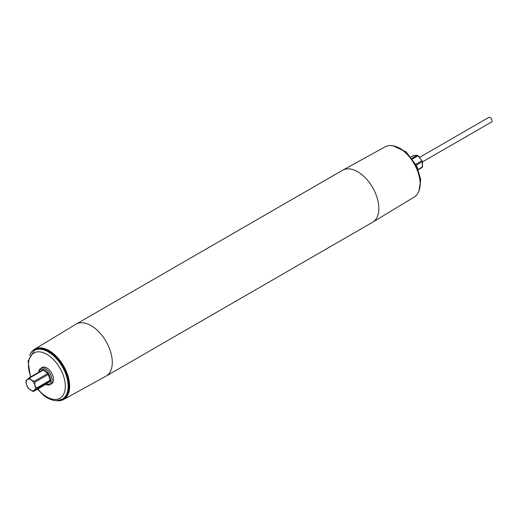 <?xml version="1.0" encoding="UTF-8"?>
<svg xmlns="http://www.w3.org/2000/svg" width="518" height="518" viewBox="0 0 518 518"><rect width="100%" height="100%" fill="white"/><g stroke="black" fill="none" stroke-linecap="round" stroke-linejoin="round"><path stroke-width="0.78" d="M43.182 370.143A7.44 4.293 -120 0 0 42.826 370.085A7.44 4.293 -120 0 0 42.476 370.066L29.15 377.758A7.44 4.293 60 0 1 29.5 377.784A7.44 4.293 60 0 1 29.856 377.842L43.182 370.143L47.727 373.523L34.395 381.216A7.44 4.293 60 0 1 34.997 382.109L48.323 374.417A7.44 4.293 -120 0 0 47.727 373.523M26.308 380.283L29.15 377.758M27.635 387.004L27.04 386.298L25.9 382.07L26.101 380.341M32.802 391.323L28.684 388.759L28.367 388.066M38.824 372.17A9.421 5.439 60 0 1 40.767 368.285A9.421 5.439 60 0 1 46.743 369.619A9.421 5.439 60 0 1 51.852 377.875A9.421 5.439 60 0 1 50.194 384.609A9.421 5.439 60 0 1 45.856 384.35M40.767 368.285L42.172 367.476A9.421 5.439 60 0 1 48.142 368.81A9.421 5.439 60 0 1 53.25 377.065A9.421 5.439 60 0 1 51.593 383.799L50.194 384.609M45.966 384.285A8.43 4.869 -120 0 0 50.738 380.264A8.43 4.869 -120 0 0 45.908 370.746A8.43 4.869 -120 0 0 38.934 372.105M52.745 354.085A28.076 16.207 -120 0 0 34.952 350.11L34.246 350.518A28.076 16.207 60 0 1 52.04 354.493A28.076 16.207 60 0 1 67.262 379.066A28.076 16.207 60 0 1 62.322 399.145L63.021 398.737A28.076 16.207 -120 0 0 67.968 378.664A28.076 16.207 -120 0 0 52.745 354.085M419.548 157.388L488.869 117.372A2.681 1.548 60 0 1 490.928 118.085A2.681 1.548 60 0 1 492.1 120.785A2.681 1.548 60 0 1 491.543 122.008L422.487 161.881M56.488 400.628A28.814 16.634 -120 0 0 69.36 386.104A28.814 16.634 -120 0 0 56.352 356.74A28.814 16.634 -120 0 0 30.044 354.824M29.74 355.38A29.021 16.757 60 0 1 34.447 349.313A29.021 16.757 60 0 1 56.546 356.533A29.021 16.757 60 0 1 63.461 399.572A29.021 16.757 60 0 1 55.86 400.615M399.643 148.362A28.82 16.641 60 0 1 399.715 148.401A28.82 16.641 60 0 1 407.083 154.247A28.82 16.641 60 0 1 420.098 183.696A28.82 16.641 60 0 1 420.098 183.78M63.461 399.572L105.899 376.217A30.012 17.327 -120 0 0 106.08 376.113L372.636 222.222A30.012 17.327 -120 0 0 372.811 222.118L414.258 197.047A29.021 16.757 -120 0 0 420.098 183.864A29.021 16.757 -120 0 0 406.993 154.209A29.021 16.757 -120 0 0 399.572 148.323A29.021 16.757 -120 0 0 385.237 146.788L342.806 170.144A30.012 17.327 -120 0 0 342.625 170.241L76.068 324.139A30.012 17.327 -120 0 0 75.893 324.242L34.447 349.313M106.08 376.113A30.012 17.327 -120 0 0 98.744 331.708A30.012 17.327 -120 0 0 76.068 324.139M372.811 222.118A30.012 17.327 -120 0 0 365.3 177.816A30.012 17.327 -120 0 0 342.806 170.144M413.85 155.924L413.254 155.678L411.027 156.96M418.233 155.899L417.987 155.769A7.44 4.293 -120 0 0 417.223 155.329L417.676 155.581L417.223 155.329L412.075 158.301M416.349 165.151L422.338 161.694A7.44 4.293 -120 0 0 421.956 160.709L415.863 164.225M418.337 169.619L421.956 167.528A7.44 4.293 -120 0 0 422.338 166.984L422.338 161.383M418.233 169.354L422.338 166.984L422.338 166.485M421.956 167.528L422.06 166.88M412.529 158.916L417.987 155.769L421.956 160.709M49.916 381.125A7.44 4.293 -120 0 0 50.026 380.316L36.7 388.008A7.44 4.293 60 0 1 36.59 388.817L49.916 381.125L47.08 383.644L33.754 391.343L36.59 388.817M48.323 374.417L50.026 380.316M29.856 377.842C30.361 379.552 31.87 380.678 34.395 381.216M34.997 382.109C34.544 384.647 35.114 386.616 36.7 388.008M32.317 391.258L33.754 391.343M29.053 379.092A6.449 3.723 -120 0 0 26.515 384.466A6.449 3.723 -120 0 0 32.44 390.818A6.449 3.723 -120 0 0 34.984 385.444A6.449 3.723 -120 0 0 29.053 379.092M37.833 388.986A26.088 15.061 -120 0 0 43.389 394.541A26.088 15.061 -120 0 0 64.996 390.132A26.088 15.061 -120 0 0 50.375 356.74A26.088 15.061 -120 0 0 31.915 354.545A26.088 15.061 -120 0 0 30.802 376.8M419.813 187.626A28.076 16.207 -120 0 0 416.161 166.647A28.076 16.207 -120 0 0 396.173 146.685M417.223 155.329L413.254 155.678M27.04 386.298L28.684 388.759M34.246 350.518L28.043 361.111L30.465 376.994M37.497 389.18L43.557 395.279C47.261 398.245 50.984 399.987 54.72 400.511L57.025 400.621L62.322 399.145M392.832 145.739L406.073 151.839L416.835 166.136L420.733 179.616L418.952 190.993M417.353 155.283L413.39 155.64M417.489 155.309L418.207 155.724M422.481 161.487L418.227 155.743M422.487 166.757L422.487 161.512M422.04 167.463L422.455 166.874"/></g></svg>

